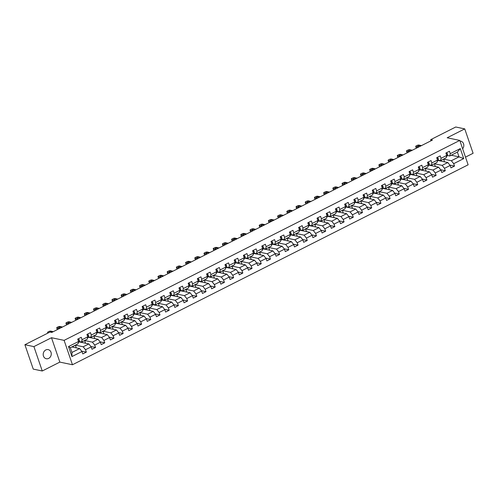 <?xml version="1.0" encoding="UTF-8"?>
<svg xmlns="http://www.w3.org/2000/svg" width="498" height="498" viewBox="0 0 498 498"><rect width="100%" height="100%" fill="white"/><g stroke="black" fill="none" stroke-linecap="round" stroke-linejoin="round"><path stroke-width="0.75" d="M45.785 349.963A4.656 4.015 101.8 0 0 43.195 354.75A4.656 4.015 101.8 0 0 46.277 358.734A4.656 4.015 101.8 0 0 48.673 358.398A4.656 4.015 101.8 0 0 51.263 353.611A4.656 4.015 101.8 0 0 48.188 349.621A4.656 4.015 101.8 0 0 45.785 349.963M465.499 157.119L473.1 153.278L464.752 128.895L455.738 127.009L430.664 139.677L431.038 140.778M72.459 364.748L468.132 164.807L459.785 140.424L64.111 340.364L72.459 364.748L59.841 362.108L51.493 337.725L33.908 346.608L42.262 370.991L59.841 362.108M42.262 370.991L33.248 369.105L24.9 344.722L33.908 346.608M451.232 155.227L459.019 156.858L457.394 152.114L449.725 155.992L450.267 153.658L449.439 151.249L445.903 153.042L446.725 155.444L441.06 158.308L440.238 155.905L436.696 157.692L437.518 160.095L431.853 162.958L431.031 160.555L427.489 162.342L428.317 164.751L422.653 167.608L421.831 165.205L418.289 166.992L419.111 169.401L413.446 172.264L412.624 169.855L409.082 171.648L409.904 174.051L404.245 176.915L403.417 174.505L399.882 176.298L400.703 178.701L395.039 181.565L394.217 179.162L390.675 180.948L391.496 183.351L385.832 186.215L385.01 183.812L381.468 185.598L382.296 188.007L376.631 190.865L375.803 188.462L372.267 190.248L373.089 192.658L367.424 195.521L366.603 193.112L363.061 194.905L363.882 197.308L358.218 200.171L357.396 197.762L353.854 199.555L354.682 201.958L349.017 204.821L348.189 202.418L344.653 204.205L345.475 206.608L339.81 209.471L338.989 207.068L335.447 208.855L336.268 211.264L330.61 214.121L329.782 211.718L326.24 213.505L327.068 215.914L321.403 218.778L320.581 216.369L317.039 218.155L317.861 220.564L312.196 223.428L311.375 221.019L307.832 222.811L308.66 225.214L302.996 228.078L302.168 225.669L298.632 227.462L299.454 229.864L293.789 232.728L292.967 230.325L289.425 232.112L290.247 234.514L284.582 237.378L283.76 234.975L280.218 236.762L281.046 239.171L275.382 242.028L274.554 239.625L271.018 241.412L271.84 243.821L266.175 246.684L265.353 244.275L261.811 246.068L262.633 248.471L256.968 251.334L256.146 248.925L252.604 250.718L253.432 253.121L247.767 255.984L246.946 253.582L243.404 255.368L244.225 257.771L238.561 260.635L237.739 258.232L234.197 260.018L235.019 262.427L229.36 265.285L228.532 262.882L224.996 264.668L225.818 267.077L220.153 269.941L219.332 267.532L215.79 269.325L216.611 271.727L210.947 274.591L210.125 272.182L206.583 273.975L207.411 276.378L201.746 279.241L200.918 276.838L197.382 278.625L198.204 281.028L192.539 283.891L191.718 281.488L188.176 283.275L188.997 285.684L183.332 288.541L182.511 286.138L178.969 287.925L179.797 290.334L174.132 293.198L173.304 290.788L169.768 292.581L170.59 294.984L164.925 297.848L164.103 295.439L160.561 297.231L161.383 299.634L155.725 302.498L154.897 300.095L151.361 301.881L152.183 304.284L146.518 307.148L145.696 304.745L142.154 306.531L142.976 308.941L137.311 311.798L136.489 309.395L132.947 311.182L133.775 313.591L128.111 316.454L127.283 314.045L123.747 315.832L124.568 318.241L118.904 321.104L118.082 318.695L114.54 320.488L115.362 322.891L109.697 325.754L108.875 323.345L105.333 325.138L106.161 327.541L100.496 330.404L99.668 328.001L96.133 329.788L96.954 332.191L91.29 335.054L90.468 332.652L86.926 334.438L87.748 336.847L82.083 339.704L81.261 337.302L77.719 339.088L78.547 341.497L68.512 346.564L71.942 356.58L71.961 352.453L79.63 348.575L71.843 346.944M450.267 153.658L460.295 148.591L463.725 158.607L453.697 163.674L454.518 166.083L449.868 165.106M71.942 356.58L81.977 351.513L82.799 353.922L86.341 352.13L85.513 349.727L91.178 346.863L92.006 349.266L95.541 347.48L94.72 345.077L100.384 342.213L101.206 344.616L104.748 342.829L103.926 340.42L109.591 337.563L110.413 339.966L113.955 338.179L113.127 335.77L118.792 332.907L119.62 335.316L123.155 333.523L122.334 331.12L127.998 328.257L128.82 330.666L132.362 328.873L131.54 326.47L137.205 323.607L138.027 326.009L141.569 324.223L140.741 321.82L146.406 318.957L147.227 321.359L150.769 319.573L149.948 317.164L155.613 314.306L156.434 316.709L159.976 314.923L159.148 312.514L164.813 309.65L165.641 312.059L169.177 310.266L168.355 307.864L174.02 305L174.842 307.409L178.384 305.616L177.562 303.214L183.227 300.35L184.048 302.753L187.59 300.966L186.762 298.563L192.427 295.7L193.255 298.103L196.791 296.316L195.969 293.907L201.634 291.05L202.456 293.453L205.998 291.666L205.176 289.257L210.841 286.394L211.662 288.803L215.204 287.016L214.377 284.607L220.041 281.744L220.869 284.153L224.405 282.36L223.583 279.957L229.248 277.093L230.07 279.502L233.612 277.71L232.79 275.307L238.449 272.443L239.277 274.846L242.812 273.06L241.991 270.657L247.655 267.793L248.477 270.196L252.019 268.41L251.197 266L256.862 263.143L257.684 265.546L261.226 263.759L260.398 261.35L266.063 258.487L266.891 260.896L270.426 259.103L269.605 256.7L275.269 253.837L276.091 256.246L279.633 254.453L278.812 252.05L284.476 249.187L285.298 251.59L288.84 249.803L288.012 247.4L293.677 244.537L294.505 246.94L298.041 245.153L297.219 242.744L302.884 239.887L303.705 242.289L307.247 240.503L306.426 238.094L312.09 235.23L312.912 237.639L316.454 235.847L315.626 233.444L321.291 230.58L322.113 232.989L325.655 231.197L324.833 228.794L330.498 225.93L331.319 228.333L334.861 226.546L334.034 224.144L339.698 221.28L340.526 223.683L344.062 221.896L343.24 219.487L348.905 216.63L349.727 219.033L353.269 217.246L352.447 214.837L358.112 211.974L358.934 214.383L362.476 212.59L361.648 210.187L367.312 207.324L368.14 209.733L371.676 207.94L370.854 205.537L376.519 202.674L377.341 205.076L380.883 203.29L380.061 200.887L385.726 198.023L386.548 200.426L390.09 198.64L389.262 196.231L394.926 193.373L395.754 195.776L399.29 193.99L398.468 191.581L404.133 188.717L404.955 191.126L408.497 189.34L407.675 186.931L413.334 184.067L414.162 186.476L417.698 184.683L416.876 182.28L422.541 179.417L423.362 181.826L426.904 180.033L426.083 177.63L431.747 174.767L432.569 177.17L436.111 175.383L435.283 172.98L440.948 170.117L441.776 172.52L445.312 170.733L444.49 168.324L450.155 165.467L450.976 167.87L454.518 166.083M24.9 344.722L49.974 332.048L51.78 332.427L432.463 140.056L430.664 139.677M446.725 155.444L446.183 157.779L440.518 160.642L438.122 160.138M437.935 160.456L447.808 162.529L442.143 165.386L434.356 163.755M440.518 160.642L441.06 158.308M450.155 165.467L447.808 162.529M444.49 168.324L442.143 165.386M437.518 160.095L436.983 162.429L431.318 165.292L428.921 164.794M428.734 165.106L438.607 167.179L432.943 170.042L425.155 168.405M431.318 165.292L431.853 162.958M440.948 170.117L438.607 167.179M435.283 172.98L432.943 170.042M428.317 164.751L427.776 167.085L422.111 169.943L419.714 169.445M419.528 169.762L429.401 171.829L423.736 174.692L415.948 173.061M422.111 169.943L422.653 167.608M431.747 174.767L429.401 171.829M426.083 177.63L423.736 174.692M419.111 169.401L418.575 171.735L412.91 174.599L410.514 174.095M410.321 174.412L420.2 176.479L414.535 179.342L406.748 177.711M412.91 174.599L413.446 172.264M422.541 179.417L420.2 176.479M416.876 182.28L414.535 179.342M409.904 174.051L409.368 176.385L403.704 179.249L401.307 178.745M401.12 179.062L410.993 181.129L405.328 183.992L397.541 182.361M403.704 179.249L404.245 176.915M413.334 184.067L410.993 181.129M407.675 186.931L405.328 183.992M400.703 178.701L400.162 181.035L394.497 183.899L392.1 183.395M391.914 183.712L401.786 185.779L396.122 188.642L388.334 187.011M394.497 183.899L395.039 181.565M404.133 188.717L401.786 185.779M398.468 191.581L396.122 188.642M391.496 183.351L390.961 185.686L385.296 188.549L382.9 188.051M382.707 188.362L392.586 190.435L386.921 193.292L379.134 191.662M385.296 188.549L385.832 186.215M394.926 193.373L392.586 190.435M389.262 196.231L386.921 193.292M382.296 188.007L381.754 190.342L376.09 193.199L373.693 192.701M373.506 193.019L383.379 195.085L377.714 197.949L369.927 196.318M376.09 193.199L376.631 190.865M385.726 198.023L383.379 195.085M380.061 200.887L377.714 197.949M373.089 192.658L372.548 194.992L366.883 197.855L364.486 197.351M364.299 197.669L374.172 199.735L368.508 202.599L360.72 200.968M366.883 197.855L367.424 195.521M376.519 202.674L374.172 199.735M370.854 205.537L368.508 202.599M363.882 197.308L363.347 199.642L357.682 202.505L355.286 202.001M355.099 202.319L364.972 204.385L359.307 207.249L351.52 205.618M357.682 202.505L358.218 200.171M367.312 207.324L364.972 204.385M361.648 210.187L359.307 207.249M354.682 201.958L354.14 204.292L348.476 207.156L346.079 206.651M345.892 206.969L355.765 209.036L350.1 211.899L342.313 210.268M348.476 207.156L349.017 204.821M358.112 211.974L355.765 209.036M352.447 214.837L350.1 211.899M345.475 206.608L344.933 208.942L339.275 211.806L336.878 211.301M336.685 211.619L346.558 213.692L340.9 216.549L333.112 214.918M339.275 211.806L339.81 209.471M348.905 216.63L346.558 213.692M343.24 219.487L340.9 216.549M336.268 211.264L335.733 213.598L330.068 216.456L327.672 215.958M327.485 216.275L337.358 218.342L331.693 221.205L323.905 219.574M330.068 216.456L330.61 214.121M339.698 221.28L337.358 218.342M334.034 224.144L331.693 221.205M327.068 215.914L326.526 218.249L320.861 221.112L318.465 220.608M318.278 220.925L328.151 222.992L322.486 225.855L314.699 224.225M320.861 221.112L321.403 218.778M330.498 225.93L328.151 222.992M324.833 228.794L322.486 225.855M317.861 220.564L317.326 222.899L311.661 225.762L309.264 225.258M309.071 225.575L318.95 227.642L313.286 230.506L305.498 228.875M311.661 225.762L312.196 223.428M321.291 230.58L318.95 227.642M315.626 233.444L313.286 230.506M308.66 225.214L308.119 227.549L302.454 230.412L300.057 229.908M299.871 230.225L309.744 232.292L304.079 235.156L296.291 233.525M302.454 230.412L302.996 228.078M312.09 235.23L309.744 232.292M306.426 238.094L304.079 235.156M299.454 229.864L298.912 232.199L293.247 235.062L290.851 234.558M290.664 234.875L300.537 236.948L294.872 239.806L287.085 238.175M293.247 235.062L293.789 232.728M302.884 239.887L300.537 236.948M297.219 242.744L294.872 239.806M290.247 234.514L289.712 236.849L284.047 239.712L281.65 239.214M281.457 239.532L291.336 241.598L285.671 244.462L277.884 242.831M284.047 239.712L284.582 237.378M293.677 244.537L291.336 241.598M288.012 247.4L285.671 244.462M281.046 239.171L280.505 241.505L274.84 244.362L272.443 243.864M272.257 244.182L282.129 246.249L276.465 249.112L268.677 247.481M274.84 244.362L275.382 242.028M284.476 249.187L282.129 246.249M278.812 252.05L276.465 249.112M271.84 243.821L271.298 246.155L265.633 249.019L263.237 248.514M263.05 248.832L272.923 250.899L267.258 253.762L259.47 252.131M265.633 249.019L266.175 246.684M275.269 253.837L272.923 250.899M269.605 256.7L267.258 253.762M262.633 248.471L262.097 250.805L256.433 253.669L254.036 253.165M253.849 253.482L263.722 255.549L258.057 258.412L250.27 256.781M256.433 253.669L256.968 251.334M266.063 258.487L263.722 255.549M260.398 261.35L258.057 258.412M253.432 253.121L252.891 255.455L247.226 258.319L244.829 257.815M244.643 258.132L254.515 260.205L248.851 263.062L241.063 261.431M247.226 258.319L247.767 255.984M256.862 263.143L254.515 260.205M251.197 266L248.851 263.062M244.225 257.771L243.69 260.105L238.025 262.969L235.629 262.471M235.436 262.782L245.315 264.855L239.65 267.719L231.863 266.088M238.025 262.969L238.561 260.635M247.655 267.793L245.315 264.855M241.991 270.657L239.65 267.719M235.019 262.427L234.483 264.762L228.819 267.619L226.422 267.121M226.235 267.438L236.108 269.505L230.443 272.369L222.656 270.738M228.819 267.619L229.36 265.285M238.449 272.443L236.108 269.505M232.79 275.307L230.443 272.369M225.818 267.077L225.277 269.412L219.612 272.275L217.215 271.771M217.028 272.089L226.901 274.155L221.237 277.019L213.449 275.388M219.612 272.275L220.153 269.941M229.248 277.093L226.901 274.155M223.583 279.957L221.237 277.019M216.611 271.727L216.076 274.062L210.411 276.925L208.015 276.421M207.822 276.739L217.701 278.805L212.036 281.669L204.248 280.038M210.411 276.925L210.947 274.591M220.041 281.744L217.701 278.805M214.377 284.607L212.036 281.669M207.411 276.378L206.869 278.712L201.204 281.575L198.808 281.071M198.621 281.389L208.494 283.455L202.829 286.319L195.042 284.688M201.204 281.575L201.746 279.241M210.841 286.394L208.494 283.455M205.176 289.257L202.829 286.319M198.204 281.028L197.662 283.362L191.998 286.226L189.601 285.728M189.414 286.039L199.287 288.112L193.622 290.969L185.835 289.338M191.998 286.226L192.539 283.891M201.634 291.05L199.287 288.112M195.969 293.907L193.622 290.969M188.997 285.684L188.462 288.018L182.797 290.876L180.401 290.378M180.214 290.695L190.087 292.762L184.422 295.625L176.634 293.994M182.797 290.876L183.332 288.541M192.427 295.7L190.087 292.762M186.762 298.563L184.422 295.625M179.797 290.334L179.255 292.668L173.59 295.532L171.194 295.028M171.007 295.345L180.88 297.412L175.215 300.275L167.428 298.644M173.59 295.532L174.132 293.198M183.227 300.35L180.88 297.412M177.562 303.214L175.215 300.275M170.59 294.984L170.048 297.318L164.39 300.182L161.993 299.678M161.8 299.995L171.673 302.062L166.015 304.925L158.227 303.294M164.39 300.182L164.925 297.848M174.02 305L171.673 302.062M168.355 307.864L166.015 304.925M161.383 299.634L160.848 301.969L155.183 304.832L152.786 304.328M152.6 304.645L162.473 306.712L156.808 309.575L149.02 307.945M155.183 304.832L155.725 302.498M164.813 309.65L162.473 306.712M159.148 312.514L156.808 309.575M152.183 304.284L151.641 306.619L145.976 309.482L143.58 308.984M143.393 309.295L153.266 311.368L147.601 314.226L139.814 312.595M145.976 309.482L146.518 307.148M155.613 314.306L153.266 311.368M149.948 317.164L147.601 314.226M142.976 308.941L142.44 311.275L136.776 314.132L134.379 313.634M134.186 313.952L144.065 316.018L138.4 318.882L130.613 317.251M136.776 314.132L137.311 311.798M146.406 318.957L144.065 316.018M140.741 321.82L138.4 318.882M133.775 313.591L133.234 315.925L127.569 318.788L125.172 318.284M124.986 318.602L134.858 320.668L129.194 323.532L121.406 321.901M127.569 318.788L128.111 316.454M137.205 323.607L134.858 320.668M131.54 326.47L129.194 323.532M124.568 318.241L124.027 320.575L118.362 323.439L115.966 322.934M115.779 323.252L125.652 325.319L119.987 328.182L112.199 326.551M118.362 323.439L118.904 321.104M127.998 328.257L125.652 325.319M122.334 331.12L119.987 328.182M115.362 322.891L114.826 325.225L109.162 328.089L106.765 327.584M106.572 327.902L116.451 329.969L110.786 332.832L102.999 331.201M109.162 328.089L109.697 325.754M118.792 332.907L116.451 329.969M113.127 335.77L110.786 332.832M106.161 327.541L105.62 329.875L99.955 332.739L97.558 332.234M97.371 332.552L107.244 334.625L101.58 337.482L93.792 335.851M99.955 332.739L100.496 330.404M109.591 337.563L107.244 334.625M103.926 340.42L101.58 337.482M96.954 332.191L96.413 334.525L90.748 337.389L88.351 336.891M88.165 337.208L98.038 339.275L92.373 342.138L84.585 340.508M90.748 337.389L91.29 335.054M100.384 342.213L98.038 339.275M94.72 345.077L92.373 342.138M87.748 336.847L87.212 339.182L81.548 342.039L79.151 341.541M78.964 341.858L88.837 343.925L83.172 346.789L75.385 345.158M81.548 342.039L82.083 339.704M91.178 346.863L88.837 343.925M85.513 349.727L83.172 346.789M78.547 341.497L78.005 343.832L70.336 347.71L68.512 346.564M81.977 351.513L79.63 348.575M464.752 128.895L447.167 137.778L459.785 140.424M51.493 337.725L64.111 340.364M70.336 347.71L71.961 352.453M449.725 155.992L447.329 155.488M443.562 159.105L451.35 160.736L459.019 156.858L463.725 158.607M457.394 152.114L460.295 148.591M453.697 163.674L451.35 160.736M76.356 347.89L75.298 345.201M86.341 352.13L81.691 351.158M71.992 346.975L75.447 345.232M81.193 342.325L84.504 340.551M85.563 343.24L84.648 340.576M95.541 347.48L90.897 346.508M90.399 337.675L93.705 335.895M94.763 338.59L93.854 335.926M104.748 342.829L100.098 341.852M99.606 333.019L102.912 331.245M103.97 333.934L103.061 331.276M113.955 338.179L109.305 337.202M108.807 328.369L112.118 326.595M113.171 329.284L112.262 326.626M123.155 333.523L118.512 332.552M118.014 323.719L121.319 321.945M122.377 324.634L121.468 321.976M132.362 328.873L127.712 327.902M127.214 319.069L130.526 317.294M131.584 319.984L130.669 317.319M141.569 324.223L136.919 323.252M136.421 314.419L139.733 312.638M140.785 315.334L139.876 312.669M150.769 319.573L146.119 318.596M145.628 309.768L148.933 307.988M149.991 310.677L149.083 308.019M159.976 314.923L155.326 313.945M154.828 305.112L158.14 303.338M159.198 306.027L158.283 303.369M169.177 310.266L164.533 309.295M164.035 300.462L167.34 298.688M168.399 301.377L167.49 298.719M178.384 305.616L173.734 304.645M173.242 295.812L176.547 294.038M177.605 296.727L176.697 294.069M187.59 300.966L182.94 299.995M182.442 291.162L185.754 289.382M186.812 292.077L185.897 289.413M196.791 296.316L192.147 295.345M191.649 286.512L194.955 284.731M196.013 287.421L195.104 284.763M205.998 291.666L201.348 290.689M200.856 281.856L204.161 280.081M205.22 282.771L204.305 280.113M215.204 287.016L210.554 286.039M210.056 277.205L213.368 275.431M214.42 278.121L213.511 275.462M224.405 282.36L219.755 281.389M219.263 272.555L222.569 270.781M223.627 273.47L222.718 270.812M233.612 277.71L228.962 276.739M228.464 267.905L231.775 266.125M232.834 268.82L231.919 266.156M242.812 273.06L238.169 272.089M237.671 263.255L240.976 261.475M242.034 264.164L241.125 261.506M252.019 268.41L247.369 267.432M246.877 258.599L250.183 256.825M251.241 259.514L250.332 256.856M261.226 263.759L256.576 262.782M256.078 253.949L259.39 252.175M260.448 254.864L259.533 252.206M270.426 259.103L265.783 258.132M265.285 249.299L268.59 247.525M269.648 250.214L268.739 247.556M279.633 254.453L274.983 253.482M274.491 244.649L277.797 242.875M278.855 245.564L277.946 242.9M288.84 249.803L284.19 248.832M283.692 239.999L287.004 238.218M288.056 240.914L287.147 238.249M298.041 245.153L293.397 244.176M292.899 235.342L296.204 233.568M297.262 236.257L296.354 233.599M307.247 240.503L302.597 239.526M302.099 230.692L305.411 228.918M306.469 231.607L305.554 228.949M316.454 235.847L311.804 234.875M311.306 226.042L314.618 224.268M315.67 226.957L314.761 224.299M325.655 231.197L321.005 230.225M320.513 221.392L323.818 219.618M324.877 222.307L323.968 219.643M334.861 226.546L330.211 225.575M329.713 216.742L333.025 214.962M334.083 217.657L333.168 214.993M344.062 221.896L339.418 220.919M338.92 212.092L342.226 210.312M343.284 213.001L342.375 210.343M353.269 217.246L348.619 216.269M348.127 207.436L351.432 205.662M352.491 208.351L351.582 205.693M362.476 212.59L357.825 211.619M357.327 202.786L360.639 201.011M361.697 203.701L360.782 201.043M371.676 207.94L367.032 206.969M366.534 198.136L369.84 196.361M370.898 199.051L369.989 196.393M380.883 203.29L376.233 202.319M375.741 193.485L379.046 191.705M380.105 194.401L379.19 191.736M390.09 198.64L385.44 197.662M384.942 188.835L388.253 187.055M389.305 189.744L388.396 187.086M399.29 193.99L394.64 193.012M394.148 184.179L397.454 182.405M398.512 185.094L397.603 182.436M408.497 189.34L403.847 188.362M403.349 179.529L406.661 177.755M407.719 180.444L406.804 177.786M417.698 184.683L413.054 183.712M412.556 174.879L415.861 173.105M416.919 175.794L416.011 173.136M426.904 180.033L422.254 179.062M421.762 170.229L425.068 168.449M426.126 171.144L425.217 168.48M436.111 175.383L431.461 174.412M430.963 165.579L434.275 163.798M435.333 166.488L434.418 163.83M445.312 170.733L440.668 169.756M440.17 160.922L443.475 159.148M444.533 161.838L443.625 159.179M462.642 148.778A4.656 4.015 101.8 0 0 463.669 144.19A4.656 4.015 101.8 0 0 460.737 141.152A4.656 4.015 101.8 0 0 460.009 141.077M48.549 332.77L47.733 332.602A1.457 0.417 -18.9 0 1 47.54 332.477A1.457 0.417 -18.9 0 1 48.194 331.855L48.785 331.556A1.457 0.417 -18.9 0 1 50.684 331.108L53.305 331.656M77.732 339.119L78.242 338.864L79.282 339.885A1.93 0.803 63.2 0 1 79.344 341.217L78.472 342.68A5.565 2.322 63.2 0 1 78.198 342.998M49.507 332.284A1.164 0.336 161.1 0 1 50.447 331.793A1.164 0.336 161.1 0 1 51.45 331.649L52.769 331.923M59.555 328.499L56.94 327.945A1.457 0.417 -18.9 0 1 56.741 327.821A1.457 0.417 -18.9 0 1 57.401 327.198L57.986 326.906A1.457 0.417 -18.9 0 1 59.891 326.458L62.505 327.005M86.938 334.469L87.449 334.208L88.488 335.229A1.93 0.803 63.2 0 1 88.544 336.567L87.679 338.024A5.565 2.322 63.2 0 1 87.405 338.347M60.09 328.226L58.77 327.952A1.164 0.336 161.1 0 1 58.608 327.852A1.164 0.336 161.1 0 1 59.362 327.248A1.164 0.336 161.1 0 1 60.656 326.999L61.976 327.273M57.426 329.576A1.457 0.417 161.1 0 1 57.307 329.471L56.741 327.821M68.761 323.843L66.141 323.295A1.457 0.417 -18.9 0 1 65.948 323.171A1.457 0.417 -18.9 0 1 66.601 322.548L67.193 322.25A1.457 0.417 -18.9 0 1 69.091 321.808L71.712 322.355M96.139 329.819L96.649 329.558L97.695 330.579A1.93 0.803 63.2 0 1 97.751 331.917L96.88 333.374A5.565 2.322 63.2 0 1 96.606 333.697M69.29 323.575L67.971 323.302A1.164 0.336 161.1 0 1 67.815 323.202A1.164 0.336 161.1 0 1 68.562 322.598A1.164 0.336 161.1 0 1 69.857 322.349L71.183 322.623M66.632 324.92A1.457 0.417 161.1 0 1 66.514 324.82L65.948 323.171M77.968 319.193L75.347 318.645A1.457 0.417 -18.9 0 1 75.154 318.521A1.457 0.417 -18.9 0 1 75.808 317.898L76.399 317.6A1.457 0.417 -18.9 0 1 78.298 317.158L80.913 317.705M105.346 325.169L105.856 324.908L106.896 325.929A1.93 0.803 63.2 0 1 106.952 327.267L106.086 328.724A5.565 2.322 63.2 0 1 105.813 329.047M78.497 318.925L77.178 318.652A1.164 0.336 161.1 0 1 77.022 318.552A1.164 0.336 161.1 0 1 77.769 317.948A1.164 0.336 161.1 0 1 79.064 317.693L80.383 317.973M75.833 320.27A1.457 0.417 161.1 0 1 75.715 320.17L75.154 318.521M87.169 314.543L84.554 313.995A1.457 0.417 -18.9 0 1 84.355 313.871A1.457 0.417 -18.9 0 1 85.009 313.248L85.6 312.949A1.457 0.417 -18.9 0 1 87.505 312.501L90.119 313.049M114.552 320.513L115.063 320.258L116.102 321.278A1.93 0.803 63.2 0 1 116.159 322.617L115.293 324.074A5.565 2.322 63.2 0 1 115.013 324.397M87.704 314.275L86.378 313.995A1.164 0.336 161.1 0 1 86.222 313.896A1.164 0.336 161.1 0 1 86.976 313.298A1.164 0.336 161.1 0 1 88.271 313.043L89.59 313.323M85.04 315.62A1.457 0.417 161.1 0 1 84.921 315.514L84.355 313.871M96.375 309.893L93.755 309.345A1.457 0.417 -18.9 0 1 93.562 309.221A1.457 0.417 -18.9 0 1 94.215 308.598L94.807 308.299A1.457 0.417 -18.9 0 1 96.705 307.851L99.326 308.399M123.753 315.863L124.263 315.608L125.303 316.628A1.93 0.803 63.2 0 1 125.365 317.961L124.494 319.423A5.565 2.322 63.2 0 1 124.22 319.741M96.905 309.625L95.585 309.345A1.164 0.336 161.1 0 1 95.429 309.246A1.164 0.336 161.1 0 1 96.176 308.648A1.164 0.336 161.1 0 1 97.471 308.393L98.791 308.667M94.24 310.97A1.457 0.417 161.1 0 1 94.122 310.864L93.562 309.221M105.576 305.243L102.962 304.689A1.457 0.417 -18.9 0 1 102.762 304.564A1.457 0.417 -18.9 0 1 103.422 303.942L104.007 303.649A1.457 0.417 -18.9 0 1 105.912 303.201L108.527 303.749M132.96 311.213L133.47 310.957L134.51 311.972A1.93 0.803 63.2 0 1 134.566 313.31L133.701 314.767A5.565 2.322 63.2 0 1 133.427 315.091M106.111 304.969L104.792 304.695A1.164 0.336 161.1 0 1 104.63 304.595A1.164 0.336 161.1 0 1 105.383 303.992A1.164 0.336 161.1 0 1 106.678 303.743L107.998 304.017M103.447 306.32A1.457 0.417 161.1 0 1 103.329 306.214L102.762 304.564M114.783 300.587L112.168 300.039A1.457 0.417 -18.9 0 1 111.969 299.914A1.457 0.417 -18.9 0 1 112.623 299.292L113.214 298.993A1.457 0.417 -18.9 0 1 115.113 298.551L117.733 299.099M142.16 306.563L142.671 306.301L143.717 307.322A1.93 0.803 63.2 0 1 143.773 308.66L142.907 310.117A5.565 2.322 63.2 0 1 142.627 310.441M115.312 300.319L113.992 300.045A1.164 0.336 161.1 0 1 113.837 299.945A1.164 0.336 161.1 0 1 114.59 299.342A1.164 0.336 161.1 0 1 115.885 299.093L117.204 299.366M112.654 301.664A1.457 0.417 161.1 0 1 112.536 301.564L111.969 299.914M123.99 295.937L121.369 295.389A1.457 0.417 -18.9 0 1 121.176 295.264A1.457 0.417 -18.9 0 1 121.829 294.642L122.421 294.343A1.457 0.417 -18.9 0 1 124.319 293.901L126.94 294.449M151.367 301.913L151.878 301.651L152.917 302.672A1.93 0.803 63.2 0 1 152.979 304.01L152.108 305.467A5.565 2.322 63.2 0 1 151.834 305.791M124.519 295.669L123.199 295.395A1.164 0.336 161.1 0 1 123.043 295.295A1.164 0.336 161.1 0 1 123.79 294.692A1.164 0.336 161.1 0 1 125.085 294.436L126.405 294.716M121.854 297.013A1.457 0.417 161.1 0 1 121.736 296.914L121.176 295.264M133.19 291.286L130.576 290.739A1.457 0.417 -18.9 0 1 130.376 290.614A1.457 0.417 -18.9 0 1 131.036 289.992L131.621 289.693A1.457 0.417 -18.9 0 1 133.526 289.245L136.141 289.799M160.574 297.256L161.084 297.001L162.124 298.022A1.93 0.803 63.2 0 1 162.18 299.36L161.315 300.817A5.565 2.322 63.2 0 1 161.041 301.141M133.725 291.019L132.406 290.739A1.164 0.336 161.1 0 1 132.244 290.639A1.164 0.336 161.1 0 1 132.997 290.041A1.164 0.336 161.1 0 1 134.292 289.786L135.612 290.066M131.061 292.363A1.457 0.417 161.1 0 1 130.943 292.258L130.376 290.614M142.397 286.636L139.776 286.089A1.457 0.417 -18.9 0 1 139.583 285.964A1.457 0.417 -18.9 0 1 140.237 285.342L140.828 285.043A1.457 0.417 -18.9 0 1 142.727 284.595L145.348 285.142M169.774 292.606L170.285 292.351L171.331 293.372A1.93 0.803 63.2 0 1 171.387 294.704L170.515 296.167A5.565 2.322 63.2 0 1 170.241 296.491M142.926 286.369L141.606 286.089A1.164 0.336 161.1 0 1 141.451 285.989A1.164 0.336 161.1 0 1 142.198 285.391A1.164 0.336 161.1 0 1 143.492 285.136L144.818 285.41M140.268 287.713A1.457 0.417 161.1 0 1 140.15 287.607L139.583 285.964M151.604 281.986L148.983 281.438A1.457 0.417 -18.9 0 1 148.79 281.308A1.457 0.417 -18.9 0 1 149.444 280.685L150.035 280.393A1.457 0.417 -18.9 0 1 151.934 279.944L154.554 280.492M178.981 287.956L179.492 287.701L180.531 288.716A1.93 0.803 63.2 0 1 180.587 290.054L179.722 291.511A5.565 2.322 63.2 0 1 179.448 291.834M152.133 281.719L150.813 281.438A1.164 0.336 161.1 0 1 150.657 281.339A1.164 0.336 161.1 0 1 151.404 280.735A1.164 0.336 161.1 0 1 152.699 280.486L154.019 280.76M149.468 283.063A1.457 0.417 161.1 0 1 149.35 282.957L148.79 281.308M160.804 277.33L158.19 276.782A1.457 0.417 -18.9 0 1 157.991 276.658A1.457 0.417 -18.9 0 1 158.644 276.035L159.236 275.736A1.457 0.417 -18.9 0 1 161.14 275.294L163.755 275.842M188.188 283.306L188.698 283.045L189.738 284.065A1.93 0.803 63.2 0 1 189.794 285.404L188.929 286.86A5.565 2.322 63.2 0 1 188.655 287.184M161.34 277.062L160.014 276.788A1.164 0.336 161.1 0 1 159.858 276.689A1.164 0.336 161.1 0 1 160.611 276.085A1.164 0.336 161.1 0 1 161.906 275.836L163.226 276.11M158.675 278.407A1.457 0.417 161.1 0 1 158.557 278.307L157.991 276.658M170.011 272.68L167.39 272.132A1.457 0.417 -18.9 0 1 167.197 272.008A1.457 0.417 -18.9 0 1 167.851 271.385L168.442 271.086A1.457 0.417 -18.9 0 1 170.341 270.644L172.962 271.192M197.389 278.656L197.899 278.394L198.939 279.415A1.93 0.803 63.2 0 1 199.001 280.754L198.129 282.21A5.565 2.322 63.2 0 1 197.855 282.534M170.54 272.412L169.22 272.138A1.164 0.336 161.1 0 1 169.065 272.039A1.164 0.336 161.1 0 1 169.812 271.435A1.164 0.336 161.1 0 1 171.107 271.18L172.426 271.46M167.876 273.757A1.457 0.417 161.1 0 1 167.758 273.657L167.197 272.008M179.218 268.03L176.597 267.482A1.457 0.417 -18.9 0 1 176.398 267.358A1.457 0.417 -18.9 0 1 177.058 266.735L177.649 266.436A1.457 0.417 -18.9 0 1 179.548 265.988L182.162 266.542M206.595 274L207.106 273.744L208.145 274.765A1.93 0.803 63.2 0 1 208.201 276.104L207.336 277.56A5.565 2.322 63.2 0 1 207.062 277.884M179.747 267.762L178.427 267.488A1.164 0.336 161.1 0 1 178.272 267.382A1.164 0.336 161.1 0 1 179.019 266.785A1.164 0.336 161.1 0 1 180.313 266.53L181.633 266.81M177.083 269.107A1.457 0.417 161.1 0 1 176.964 269.007L176.398 267.358M188.418 263.38L185.804 262.832A1.457 0.417 -18.9 0 1 185.605 262.707A1.457 0.417 -18.9 0 1 186.258 262.085L186.85 261.786A1.457 0.417 -18.9 0 1 188.754 261.338L191.369 261.886M215.802 269.35L216.306 269.094L217.352 270.115A1.93 0.803 63.2 0 1 217.408 271.447L216.543 272.91A5.565 2.322 63.2 0 1 216.263 273.234M188.947 263.112L187.628 262.832A1.164 0.336 161.1 0 1 187.472 262.732A1.164 0.336 161.1 0 1 188.225 262.135A1.164 0.336 161.1 0 1 189.52 261.88L190.84 262.153M186.289 264.457A1.457 0.417 161.1 0 1 186.171 264.351L185.605 262.707M197.625 258.73L195.004 258.182A1.457 0.417 -18.9 0 1 194.811 258.051A1.457 0.417 -18.9 0 1 195.465 257.435L196.056 257.136A1.457 0.417 -18.9 0 1 197.955 256.688L200.576 257.236M225.003 264.699L225.513 264.444L226.553 265.459A1.93 0.803 63.2 0 1 226.615 266.797L225.743 268.26A5.565 2.322 63.2 0 1 225.47 268.578M198.154 258.462L196.835 258.182A1.164 0.336 161.1 0 1 196.679 258.082A1.164 0.336 161.1 0 1 197.426 257.478A1.164 0.336 161.1 0 1 198.721 257.229L200.04 257.503M195.49 259.807A1.457 0.417 161.1 0 1 195.372 259.701L194.811 258.051M206.826 254.073L204.211 253.526A1.457 0.417 -18.9 0 1 204.012 253.401A1.457 0.417 -18.9 0 1 204.672 252.779L205.257 252.48A1.457 0.417 -18.9 0 1 207.162 252.038L209.776 252.586M234.209 260.049L234.72 259.788L235.759 260.809A1.93 0.803 63.2 0 1 235.815 262.147L234.95 263.604A5.565 2.322 63.2 0 1 234.676 263.928M207.361 253.806L206.041 253.532A1.164 0.336 161.1 0 1 205.879 253.432A1.164 0.336 161.1 0 1 206.633 252.828A1.164 0.336 161.1 0 1 207.927 252.579L209.247 252.853M204.697 255.15A1.457 0.417 161.1 0 1 204.578 255.051L204.012 253.401M216.032 249.423L213.412 248.876A1.457 0.417 -18.9 0 1 213.219 248.751A1.457 0.417 -18.9 0 1 213.872 248.129L214.464 247.83A1.457 0.417 -18.9 0 1 216.362 247.388L218.983 247.936M243.41 255.399L243.92 255.138L244.966 256.159A1.93 0.803 63.2 0 1 245.022 257.497L244.151 258.954A5.565 2.322 63.2 0 1 243.877 259.277M216.562 249.156L215.242 248.882A1.164 0.336 161.1 0 1 215.086 248.782A1.164 0.336 161.1 0 1 215.833 248.178A1.164 0.336 161.1 0 1 217.134 247.923L218.454 248.203M213.903 250.5A1.457 0.417 161.1 0 1 213.785 250.401L213.219 248.751M225.239 244.773L222.618 244.225A1.457 0.417 -18.9 0 1 222.425 244.101A1.457 0.417 -18.9 0 1 223.079 243.478L223.67 243.18A1.457 0.417 -18.9 0 1 225.569 242.738L228.19 243.285M252.617 250.743L253.127 250.488L254.167 251.509A1.93 0.803 63.2 0 1 254.229 252.847L253.358 254.304A5.565 2.322 63.2 0 1 253.084 254.627M225.768 244.506L224.449 244.232A1.164 0.336 161.1 0 1 224.293 244.126A1.164 0.336 161.1 0 1 225.04 243.528A1.164 0.336 161.1 0 1 226.335 243.273L227.654 243.553M223.104 245.85A1.457 0.417 161.1 0 1 222.986 245.751L222.425 244.101M234.44 240.123L231.825 239.575A1.457 0.417 -18.9 0 1 231.626 239.451A1.457 0.417 -18.9 0 1 232.286 238.828L232.871 238.53A1.457 0.417 -18.9 0 1 234.776 238.081L237.39 238.629M261.824 246.093L262.334 245.838L263.374 246.859A1.93 0.803 63.2 0 1 263.43 248.191L262.564 249.654A5.565 2.322 63.2 0 1 262.29 249.977M234.975 239.855L233.649 239.575A1.164 0.336 161.1 0 1 233.494 239.476A1.164 0.336 161.1 0 1 234.247 238.878A1.164 0.336 161.1 0 1 235.542 238.623L236.861 238.903M232.311 241.2A1.457 0.417 161.1 0 1 232.193 241.094L231.626 239.451M243.647 235.473L241.026 234.925A1.457 0.417 -18.9 0 1 240.833 234.801A1.457 0.417 -18.9 0 1 241.486 234.178L242.078 233.879A1.457 0.417 -18.9 0 1 243.976 233.431L246.597 233.979M271.024 241.443L271.535 241.188L272.58 242.209A1.93 0.803 63.2 0 1 272.636 243.541L271.765 245.004A5.565 2.322 63.2 0 1 271.491 245.321M244.176 235.205L242.856 234.925A1.164 0.336 161.1 0 1 242.7 234.826A1.164 0.336 161.1 0 1 243.447 234.228A1.164 0.336 161.1 0 1 244.742 233.973L246.068 234.247M241.518 236.55A1.457 0.417 161.1 0 1 241.399 236.444L240.833 234.801M252.853 230.823L250.233 230.269A1.457 0.417 -18.9 0 1 250.04 230.144A1.457 0.417 -18.9 0 1 250.693 229.522L251.285 229.223A1.457 0.417 -18.9 0 1 253.183 228.781L255.798 229.329M280.231 236.793L280.741 236.531L281.781 237.552A1.93 0.803 63.2 0 1 281.837 238.891L280.972 240.347A5.565 2.322 63.2 0 1 280.698 240.671M253.382 230.549L252.063 230.275A1.164 0.336 161.1 0 1 251.907 230.176A1.164 0.336 161.1 0 1 252.654 229.572A1.164 0.336 161.1 0 1 253.949 229.323L255.269 229.597M250.718 231.9A1.457 0.417 161.1 0 1 250.6 231.794L250.04 230.144M262.054 226.167L259.439 225.619A1.457 0.417 -18.9 0 1 259.24 225.494A1.457 0.417 -18.9 0 1 259.894 224.872L260.485 224.573A1.457 0.417 -18.9 0 1 262.39 224.131L265.004 224.679M289.438 232.143L289.948 231.881L290.988 232.902A1.93 0.803 63.2 0 1 291.044 234.241L290.178 235.697A5.565 2.322 63.2 0 1 289.898 236.021M262.583 225.899L261.263 225.625A1.164 0.336 161.1 0 1 261.108 225.526A1.164 0.336 161.1 0 1 261.861 224.922A1.164 0.336 161.1 0 1 263.156 224.673L264.475 224.947M259.925 227.244A1.457 0.417 161.1 0 1 259.807 227.144L259.24 225.494M271.261 221.517L268.64 220.969A1.457 0.417 -18.9 0 1 268.447 220.844A1.457 0.417 -18.9 0 1 269.101 220.222L269.692 219.923A1.457 0.417 -18.9 0 1 271.591 219.481L274.211 220.029M298.638 227.493L299.149 227.231L300.188 228.252A1.93 0.803 63.2 0 1 300.25 229.59L299.379 231.047A5.565 2.322 63.2 0 1 299.105 231.371M271.79 221.249L270.47 220.975A1.164 0.336 161.1 0 1 270.314 220.875A1.164 0.336 161.1 0 1 271.061 220.272A1.164 0.336 161.1 0 1 272.356 220.016L273.676 220.297M269.125 222.594A1.457 0.417 161.1 0 1 269.007 222.494L268.447 220.844M280.461 216.867L277.847 216.319A1.457 0.417 -18.9 0 1 277.647 216.194A1.457 0.417 -18.9 0 1 278.307 215.572L278.892 215.273A1.457 0.417 -18.9 0 1 280.797 214.825L283.412 215.373M307.845 222.836L308.355 222.581L309.395 223.602A1.93 0.803 63.2 0 1 309.451 224.94L308.586 226.397A5.565 2.322 63.2 0 1 308.312 226.721M280.997 216.599L279.677 216.319A1.164 0.336 161.1 0 1 279.515 216.219A1.164 0.336 161.1 0 1 280.268 215.622A1.164 0.336 161.1 0 1 281.563 215.366L282.883 215.646M278.332 217.943A1.457 0.417 161.1 0 1 278.214 217.838L277.647 216.194M289.668 212.216L287.053 211.669A1.457 0.417 -18.9 0 1 286.854 211.544A1.457 0.417 -18.9 0 1 287.508 210.922L288.099 210.623A1.457 0.417 -18.9 0 1 289.998 210.175L292.619 210.722M317.045 218.186L317.556 217.931L318.602 218.952A1.93 0.803 63.2 0 1 318.658 220.284L317.792 221.747A5.565 2.322 63.2 0 1 317.512 222.064M290.197 211.949L288.877 211.669A1.164 0.336 161.1 0 1 288.722 211.569A1.164 0.336 161.1 0 1 289.469 210.971A1.164 0.336 161.1 0 1 290.77 210.716L292.089 210.99M287.539 213.293A1.457 0.417 161.1 0 1 287.421 213.188L286.854 211.544M298.875 207.566L296.254 207.012A1.457 0.417 -18.9 0 1 296.061 206.888A1.457 0.417 -18.9 0 1 296.715 206.265L297.306 205.973A1.457 0.417 -18.9 0 1 299.205 205.525L301.825 206.072M326.252 213.536L326.763 213.281L327.802 214.296A1.93 0.803 63.2 0 1 327.865 215.634L326.993 217.091A5.565 2.322 63.2 0 1 326.719 217.414M299.404 207.293L298.084 207.019A1.164 0.336 161.1 0 1 297.929 206.919A1.164 0.336 161.1 0 1 298.676 206.315A1.164 0.336 161.1 0 1 299.97 206.066L301.29 206.34M296.74 208.643A1.457 0.417 161.1 0 1 296.621 208.538L296.061 206.888M308.075 202.91L305.461 202.362A1.457 0.417 -18.9 0 1 305.262 202.238A1.457 0.417 -18.9 0 1 305.921 201.615L306.507 201.316A1.457 0.417 -18.9 0 1 308.411 200.875L311.026 201.422M335.459 208.886L335.969 208.625L337.009 209.646A1.93 0.803 63.2 0 1 337.065 210.984L336.2 212.441A5.565 2.322 63.2 0 1 335.926 212.764M308.611 202.642L307.291 202.369A1.164 0.336 161.1 0 1 307.129 202.269A1.164 0.336 161.1 0 1 307.882 201.665A1.164 0.336 161.1 0 1 309.177 201.416L310.497 201.69M305.946 203.987A1.457 0.417 161.1 0 1 305.828 203.887L305.262 202.238M317.282 198.26L314.661 197.712A1.457 0.417 -18.9 0 1 314.468 197.588A1.457 0.417 -18.9 0 1 315.122 196.965L315.713 196.666A1.457 0.417 -18.9 0 1 317.612 196.224L320.233 196.772M344.66 204.236L345.17 203.975L346.216 204.995A1.93 0.803 63.2 0 1 346.272 206.334L345.4 207.791A5.565 2.322 63.2 0 1 345.126 208.114M317.811 197.992L316.491 197.718A1.164 0.336 161.1 0 1 316.336 197.619A1.164 0.336 161.1 0 1 317.083 197.015A1.164 0.336 161.1 0 1 318.378 196.76L319.704 197.04M315.153 199.337A1.457 0.417 161.1 0 1 315.035 199.237L314.468 197.588M326.489 193.61L323.868 193.062A1.457 0.417 -18.9 0 1 323.675 192.938A1.457 0.417 -18.9 0 1 324.329 192.315L324.92 192.016A1.457 0.417 -18.9 0 1 326.819 191.568L329.439 192.122M353.866 199.58L354.377 199.325L355.416 200.345A1.93 0.803 63.2 0 1 355.472 201.684L354.607 203.14A5.565 2.322 63.2 0 1 354.333 203.464M327.018 193.342L325.698 193.062A1.164 0.336 161.1 0 1 325.543 192.963A1.164 0.336 161.1 0 1 326.29 192.365A1.164 0.336 161.1 0 1 327.584 192.11L328.904 192.39M324.354 194.687A1.457 0.417 161.1 0 1 324.235 194.581L323.675 192.938M335.689 188.96L333.075 188.412A1.457 0.417 -18.9 0 1 332.876 188.288A1.457 0.417 -18.9 0 1 333.529 187.665L334.121 187.366A1.457 0.417 -18.9 0 1 336.026 186.918L338.64 187.466M363.073 194.93L363.584 194.674L364.623 195.695A1.93 0.803 63.2 0 1 364.679 197.027L363.814 198.49A5.565 2.322 63.2 0 1 363.54 198.814M336.225 188.692L334.899 188.412A1.164 0.336 161.1 0 1 334.743 188.312A1.164 0.336 161.1 0 1 335.496 187.715A1.164 0.336 161.1 0 1 336.791 187.46L338.111 187.734M333.56 190.037A1.457 0.417 161.1 0 1 333.442 189.931L332.876 188.288M344.896 184.31L342.275 183.762A1.457 0.417 -18.9 0 1 342.082 183.631A1.457 0.417 -18.9 0 1 342.736 183.009L343.327 182.716A1.457 0.417 -18.9 0 1 345.226 182.268L347.847 182.816M372.274 190.28L372.784 190.024L373.824 191.039A1.93 0.803 63.2 0 1 373.886 192.377L373.014 193.834A5.565 2.322 63.2 0 1 372.741 194.158M345.425 184.036L344.106 183.762A1.164 0.336 161.1 0 1 343.95 183.662A1.164 0.336 161.1 0 1 344.697 183.059A1.164 0.336 161.1 0 1 345.992 182.81L347.311 183.083M342.761 185.387A1.457 0.417 161.1 0 1 342.643 185.281L342.082 183.631M354.103 179.654L351.482 179.106A1.457 0.417 -18.9 0 1 351.283 178.981A1.457 0.417 -18.9 0 1 351.943 178.359L352.534 178.06A1.457 0.417 -18.9 0 1 354.433 177.618L357.047 178.166M381.48 185.63L381.991 185.368L383.03 186.389A1.93 0.803 63.2 0 1 383.087 187.727L382.221 189.184A5.565 2.322 63.2 0 1 381.947 189.508M354.632 179.386L353.312 179.112A1.164 0.336 161.1 0 1 353.15 179.012A1.164 0.336 161.1 0 1 353.904 178.409A1.164 0.336 161.1 0 1 355.199 178.16L356.518 178.433M351.968 180.73A1.457 0.417 161.1 0 1 351.849 180.631L351.283 178.981M363.303 175.003L360.689 174.456A1.457 0.417 -18.9 0 1 360.49 174.331A1.457 0.417 -18.9 0 1 361.143 173.709L361.735 173.41A1.457 0.417 -18.9 0 1 363.64 172.968L366.254 173.516M390.687 180.979L391.191 180.718L392.237 181.739A1.93 0.803 63.2 0 1 392.293 183.077L391.428 184.534A5.565 2.322 63.2 0 1 391.148 184.858M363.833 174.736L362.513 174.462A1.164 0.336 161.1 0 1 362.357 174.362A1.164 0.336 161.1 0 1 363.11 173.758A1.164 0.336 161.1 0 1 364.405 173.503L365.725 173.783M361.175 176.08A1.457 0.417 161.1 0 1 361.056 175.981L360.49 174.331M372.51 170.353L369.89 169.806A1.457 0.417 -18.9 0 1 369.697 169.681A1.457 0.417 -18.9 0 1 370.35 169.059L370.942 168.76A1.457 0.417 -18.9 0 1 372.84 168.312L375.461 168.866M399.888 176.323L400.398 176.068L401.438 177.089A1.93 0.803 63.2 0 1 401.5 178.427L400.629 179.884A5.565 2.322 63.2 0 1 400.355 180.208M373.039 170.086L371.72 169.812A1.164 0.336 161.1 0 1 371.564 169.706A1.164 0.336 161.1 0 1 372.311 169.108A1.164 0.336 161.1 0 1 373.606 168.853L374.926 169.133M370.375 171.43A1.457 0.417 161.1 0 1 370.257 171.331L369.697 169.681M381.711 165.703L379.096 165.155A1.457 0.417 -18.9 0 1 378.897 165.031A1.457 0.417 -18.9 0 1 379.557 164.408L380.142 164.11A1.457 0.417 -18.9 0 1 382.047 163.661L384.661 164.209M409.095 171.673L409.605 171.418L410.645 172.439A1.93 0.803 63.2 0 1 410.701 173.771L409.835 175.234A5.565 2.322 63.2 0 1 409.561 175.557M382.246 165.436L380.926 165.155A1.164 0.336 161.1 0 1 380.765 165.056A1.164 0.336 161.1 0 1 381.518 164.458A1.164 0.336 161.1 0 1 382.813 164.203L384.132 164.477M379.582 166.78A1.457 0.417 161.1 0 1 379.464 166.674L378.897 165.031M390.918 161.053L388.297 160.505A1.457 0.417 -18.9 0 1 388.104 160.375A1.457 0.417 -18.9 0 1 388.757 159.758L389.349 159.46A1.457 0.417 -18.9 0 1 391.247 159.011L393.868 159.559M418.295 167.023L418.806 166.768L419.851 167.782A1.93 0.803 63.2 0 1 419.907 169.121L419.036 170.584A5.565 2.322 63.2 0 1 418.762 170.901M391.447 160.786L390.127 160.505A1.164 0.336 161.1 0 1 389.971 160.406A1.164 0.336 161.1 0 1 390.718 159.802A1.164 0.336 161.1 0 1 392.019 159.553L393.339 159.827M388.789 162.13A1.457 0.417 161.1 0 1 388.67 162.024L388.104 160.375M400.124 156.397L397.504 155.849A1.457 0.417 -18.9 0 1 397.311 155.725A1.457 0.417 -18.9 0 1 397.964 155.102L398.556 154.803A1.457 0.417 -18.9 0 1 400.454 154.361L403.075 154.909M427.502 162.373L428.012 162.111L429.052 163.132A1.93 0.803 63.2 0 1 429.114 164.471L428.243 165.927A5.565 2.322 63.2 0 1 427.969 166.251M400.653 156.129L399.334 155.855A1.164 0.336 161.1 0 1 399.178 155.756A1.164 0.336 161.1 0 1 399.925 155.152A1.164 0.336 161.1 0 1 401.22 154.903L402.54 155.177M397.989 157.474A1.457 0.417 161.1 0 1 397.871 157.374L397.311 155.725M409.325 151.747L406.71 151.199A1.457 0.417 -18.9 0 1 406.511 151.075A1.457 0.417 -18.9 0 1 407.171 150.452L407.756 150.153A1.457 0.417 -18.9 0 1 409.661 149.711L412.276 150.259M436.709 157.723L437.219 157.461L438.259 158.482A1.93 0.803 63.2 0 1 438.315 159.821L437.449 161.277A5.565 2.322 63.2 0 1 437.176 161.601M409.86 151.479L408.534 151.205A1.164 0.336 161.1 0 1 408.379 151.106A1.164 0.336 161.1 0 1 409.132 150.502A1.164 0.336 161.1 0 1 410.427 150.247L411.746 150.527M407.196 152.824A1.457 0.417 161.1 0 1 407.078 152.724L406.511 151.075M418.532 147.097L415.911 146.549A1.457 0.417 -18.9 0 1 415.718 146.424A1.457 0.417 -18.9 0 1 416.372 145.802L416.963 145.503A1.457 0.417 -18.9 0 1 418.862 145.061L421.482 145.609M445.909 153.067L446.42 152.811L447.465 153.832A1.93 0.803 63.2 0 1 447.521 155.171L446.65 156.627A5.565 2.322 63.2 0 1 446.376 156.951M419.061 146.829L417.741 146.555A1.164 0.336 161.1 0 1 417.585 146.449A1.164 0.336 161.1 0 1 418.332 145.852A1.164 0.336 161.1 0 1 419.627 145.597L420.953 145.877M416.403 148.174A1.457 0.417 161.1 0 1 416.278 148.074L415.718 146.424M47.901 333.094L47.733 332.602M79.257 339.854L78.174 340.408M79.344 341.217L78.516 341.64M51.45 331.649L51.711 332.415M57.482 329.545L56.94 327.945M88.463 335.204L87.374 335.752M88.544 336.567L87.716 336.984M60.656 326.999L60.93 327.802M66.688 324.895L66.141 323.295M97.664 330.554L96.581 331.102M97.751 331.917L96.923 332.334M69.857 322.349L70.137 323.152M75.895 320.239L75.347 318.645M106.871 325.904L105.788 326.451M106.952 327.267L106.124 327.684M79.064 317.693L79.338 318.502M85.096 315.589L84.554 313.995M116.078 321.254L114.988 321.801M116.159 322.617L115.331 323.034M88.271 313.043L88.544 313.846M94.303 310.939L93.755 309.345M125.278 316.597L124.195 317.151M125.365 317.961L124.537 318.384M97.471 308.393L97.751 309.196M103.509 306.289L102.962 304.689M134.485 311.947L133.402 312.495M134.566 313.31L133.738 313.728M106.678 303.743L106.952 304.546M112.71 301.639L112.168 300.039M143.692 307.297L142.602 307.845M143.773 308.66L142.945 309.077M115.885 299.093L116.159 299.896M121.917 296.982L121.369 295.389M152.892 302.647L151.809 303.195M152.979 304.01L152.151 304.427M125.085 294.436L125.359 295.246M131.123 292.332L130.576 290.739M162.099 297.997L161.01 298.545M162.18 299.36L161.352 299.777M134.292 289.786L134.566 290.589M140.324 287.682L139.776 286.089M171.3 293.347L170.216 293.895M171.387 294.704L170.559 295.127M143.492 285.136L143.773 285.939M149.531 283.032L148.983 281.438M180.506 288.691L179.423 289.238M180.587 290.054L179.759 290.471M152.699 280.486L152.973 281.289M158.731 278.382L158.19 276.782M189.713 284.041L188.624 284.588M189.794 285.404L188.966 285.821M161.906 275.836L162.18 276.639M167.938 273.726L167.39 272.132M198.914 279.39L197.831 279.938M199.001 280.754L198.173 281.171M171.107 271.18L171.387 271.989M177.145 269.076L176.597 267.482M208.12 274.74L207.037 275.288M208.201 276.104L207.373 276.521M180.313 266.53L180.587 267.333M186.345 264.426L185.804 262.832M217.327 270.09L216.238 270.638M217.408 271.447L216.58 271.871M189.52 261.88L189.794 262.683M195.552 259.775L195.004 258.182M226.528 265.434L225.445 265.982M226.615 266.797L225.787 267.214M198.721 257.229L199.001 258.032M204.759 255.125L204.211 253.526M235.735 260.784L234.645 261.332M235.815 262.147L234.988 262.564M207.927 252.579L208.201 253.382M213.959 250.469L213.412 248.876M244.935 256.134L243.852 256.682M245.022 257.497L244.194 257.914M217.134 247.923L217.408 248.732M223.166 245.819L222.618 244.225M254.142 251.484L253.059 252.032M254.229 252.847L253.401 253.264M226.335 243.273L226.609 244.082M232.367 241.169L231.825 239.575M263.349 246.834L262.259 247.382M263.43 248.191L262.602 248.614M235.542 238.623L235.815 239.426M241.574 236.519L241.026 234.925M272.549 242.177L271.466 242.731M272.636 243.541L271.808 243.964M244.742 233.973L245.022 234.776M250.78 231.869L250.233 230.269M281.756 237.527L280.673 238.075M281.837 238.891L281.009 239.308M253.949 229.323L254.223 230.126M259.981 227.219L259.439 225.619M290.963 232.877L289.873 233.425M291.044 234.241L290.216 234.658M263.156 224.673L263.43 225.476M269.188 222.562L268.64 220.969M300.163 228.227L299.08 228.775M300.25 229.59L299.423 230.008M272.356 220.016L272.636 220.826M278.394 217.912L277.847 216.319M309.37 223.577L308.287 224.125M309.451 224.94L308.623 225.357M281.563 215.366L281.837 216.169M287.595 213.262L287.053 211.669M318.577 218.921L317.487 219.475M318.658 220.284L317.83 220.707M290.77 210.716L291.044 211.519M296.802 208.612L296.254 207.012M327.777 214.271L326.694 214.819M327.865 215.634L327.037 216.051M299.97 206.066L300.244 206.869M306.009 203.962L305.461 202.362M336.984 209.621L335.895 210.168M337.065 210.984L336.237 211.401M309.177 201.416L309.451 202.219M315.209 199.306L314.661 197.712M346.185 204.971L345.102 205.518M346.272 206.334L345.444 206.751M318.378 196.76L318.658 197.569M324.416 194.656L323.868 193.062M355.391 200.321L354.308 200.868M355.472 201.684L354.644 202.101M327.584 192.11L327.858 192.913M333.616 190.006L333.075 188.412M364.598 195.67L363.509 196.218M364.679 197.027L363.851 197.451M336.791 187.46L337.065 188.263M342.823 185.356L342.275 183.762M373.799 191.014L372.716 191.562M373.886 192.377L373.058 192.794M345.992 182.81L346.272 183.613M352.03 180.706L351.482 179.106M383.006 186.364L381.922 186.912M383.087 187.727L382.259 188.144M355.199 178.16L355.472 178.963M361.231 176.049L360.689 174.456M392.212 181.714L391.123 182.262M392.293 183.077L391.465 183.494M364.405 173.503L364.679 174.312M370.437 171.399L369.89 169.806M401.413 177.064L400.33 177.612M401.5 178.427L400.672 178.844M373.606 168.853L373.886 169.656M379.644 166.749L379.096 165.155M410.62 172.414L409.53 172.962M410.701 173.771L409.873 174.194M382.813 164.203L383.087 165.006M388.845 162.099L388.297 160.505M419.82 167.758L418.737 168.305M419.907 169.121L419.079 169.538M392.019 159.553L392.293 160.356M398.051 157.449L397.504 155.849M429.027 163.107L427.944 163.655M429.114 164.471L428.286 164.888M401.22 154.903L401.494 155.706M407.252 152.793L406.71 151.199M438.234 158.457L437.144 159.005M438.315 159.821L437.487 160.238M410.427 150.247L410.701 151.056M416.459 148.143L415.911 146.549M447.434 153.807L446.351 154.355M447.521 155.171L446.694 155.588M419.627 145.597L419.907 146.406M47.771 333.162L47.54 332.477"/></g></svg>
